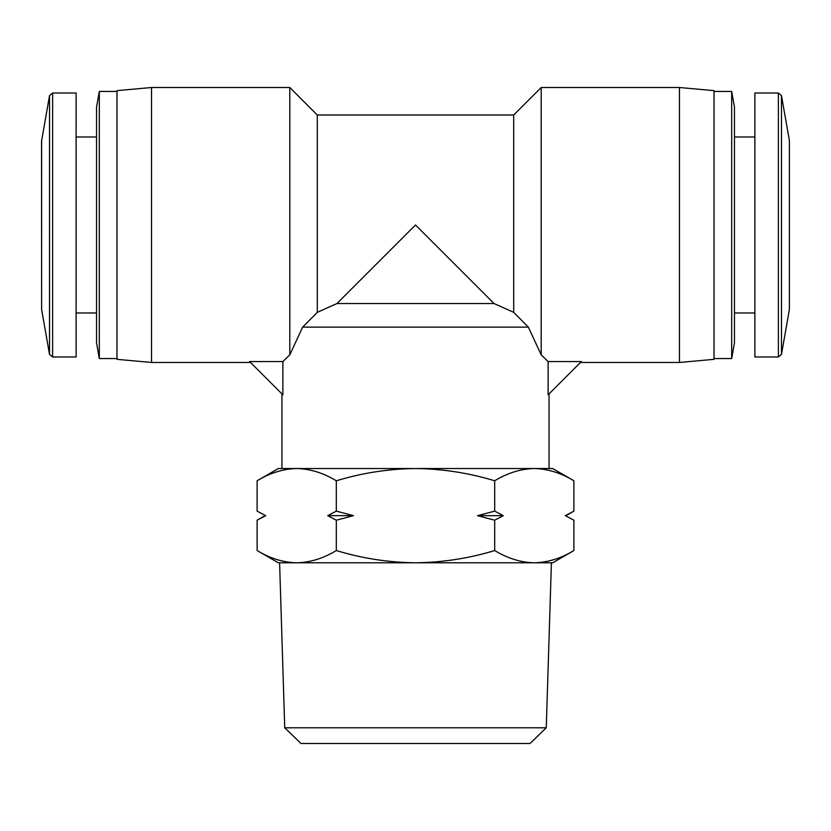 <?xml version="1.0" encoding="UTF-8"?>
<svg xmlns="http://www.w3.org/2000/svg" width="831" height="831" viewBox="0 0 831 831"><rect width="100%" height="100%" fill="white"/><g stroke="black" fill="none" stroke-linecap="round" stroke-linejoin="round"><path stroke-width="1.25" d="M284.742 727.79L546.258 727.79L530.053 743.496L300.947 743.496L284.742 727.79L279.59 562.805M546.258 727.79L551.41 562.805M278.333 562.805L257.111 550.548C270.023 558.39 283.215 562.473 296.709 562.805L278.333 562.805M781.472 354.38L789.377 309.527L789.377 140.46L781.472 95.607L781.472 354.38L778.377 356.977L754.88 356.977L754.88 93.01L778.377 93.01L778.377 356.977M41.623 309.527L49.528 354.38L49.528 95.607L41.55 141.27L41.623 309.527L41.623 140.46M296.709 468.528L278.333 468.528L257.111 480.775C270.023 472.943 283.215 468.85 296.709 468.528L552.667 468.528L573.889 480.775C560.977 472.943 547.785 468.85 534.291 468.528C520.798 468.85 507.606 472.943 494.694 480.775C468.881 472.943 442.476 468.85 415.5 468.528C388.524 468.85 362.119 472.943 336.306 480.775C323.394 472.943 310.202 468.85 296.709 468.528C283.215 468.85 270.023 472.943 257.111 480.775L257.111 511.127L265.702 515.667L257.111 511.127M566.036 515.667L573.889 511.127L565.298 515.667L573.889 520.206L573.889 550.548C560.977 558.39 547.785 562.473 534.291 562.805L296.709 562.805C310.202 562.473 323.394 558.39 336.306 550.548L336.306 520.206L327.715 515.667L336.306 511.127L336.306 480.775M52.623 93.01L52.623 356.977L76.12 356.977L76.12 93.01L52.623 93.01L49.528 95.607M302.65 327.123L317.297 312.342L317.297 115L513.703 115L541.199 87.504L541.199 354.858L548.128 361.568L541.199 354.858L528.35 327.123L302.65 327.123L289.801 354.858L282.872 361.568L282.872 394.818L249.622 361.568L282.872 361.568L289.801 354.858L289.801 87.504L151.533 87.504L151.533 362.472L250.526 362.472M548.128 394.818L548.128 361.568L581.378 361.568L548.128 394.818M513.703 115L513.703 312.342L494.061 303.554L513.703 312.342L528.308 327.082M580.474 362.472L679.467 362.472L679.467 87.504L541.199 87.504M317.297 312.342L336.939 303.554L317.297 312.342M734.459 312.975L754.88 312.975M734.459 137.001L754.88 137.001M76.12 312.975L96.541 312.975M76.12 137.001L96.541 137.001M151.533 87.504L116.974 90.652L116.974 359.324L151.533 362.472M679.467 362.472L714.026 359.324L714.026 90.652L679.467 87.504M734.459 107.147L734.459 342.829L731.685 358.545L731.685 91.441L734.459 107.147M99.315 91.441L99.315 358.545L96.541 342.829L96.541 107.147L99.315 91.441L116.974 91.441M99.315 358.545L116.974 358.545M714.026 358.545L731.685 358.545M714.026 91.441L731.685 91.441M573.889 550.548L552.667 562.805L534.291 562.805C520.798 562.473 507.606 558.39 494.694 550.548C468.881 558.39 442.476 562.473 415.5 562.805C388.524 562.473 362.119 558.39 336.306 550.548M264.964 515.667L257.111 520.206L265.702 515.667M257.111 520.206L257.111 550.548M494.694 520.206L503.285 515.667L494.694 511.127L477.503 515.667L494.694 520.206L494.694 550.548M494.694 511.127L494.694 480.775M336.306 520.206L353.497 515.667L336.306 511.127M573.889 511.127L573.889 480.775M565.298 515.667L573.889 520.206M353.497 515.667L327.715 515.667M503.285 515.667L477.503 515.667M494.061 303.554L336.939 303.554L415.5 224.993L494.061 303.554M789.377 140.46L789.377 309.527M52.623 356.977L49.528 354.38M549.052 393.894L549.052 468.528M781.472 95.607L778.377 93.01M281.948 393.894L281.948 468.528M317.297 115L289.801 87.504"/></g></svg>
